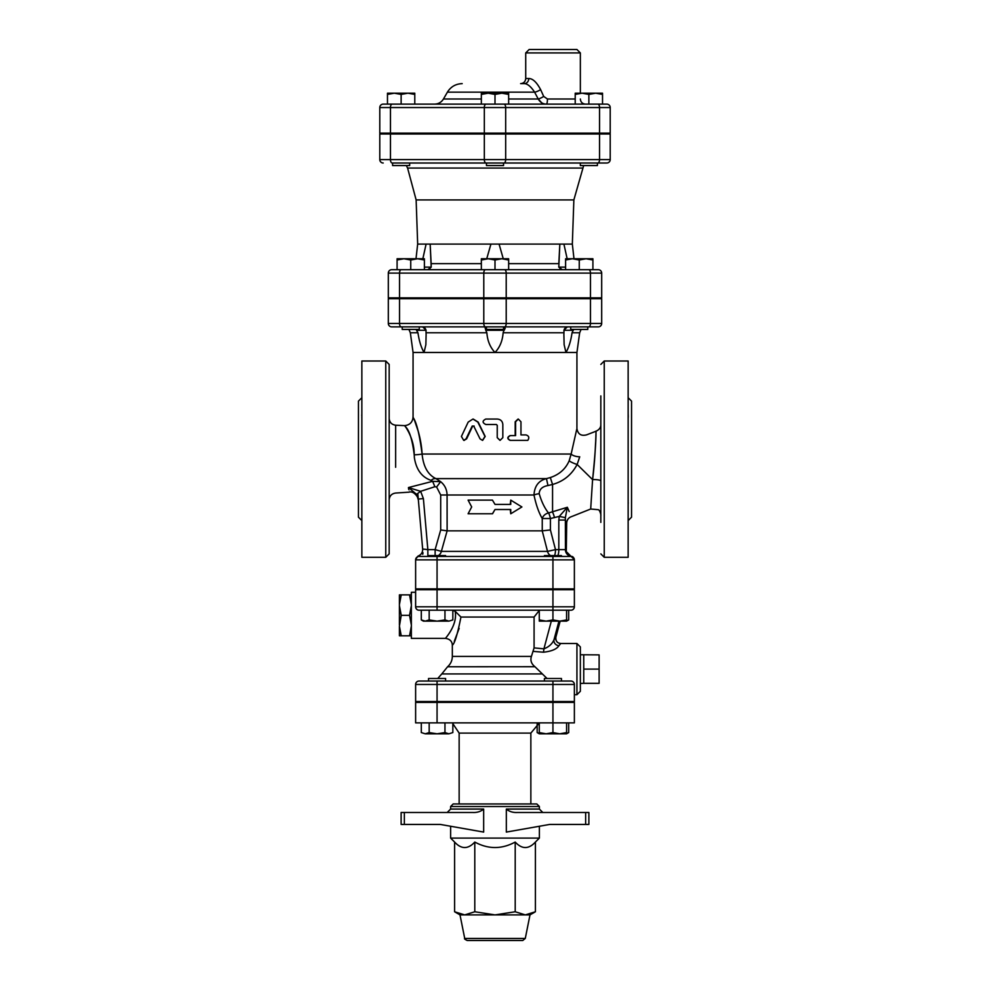 <?xml version="1.0" encoding="UTF-8"?>
<svg xmlns="http://www.w3.org/2000/svg" width="990" height="990" viewBox="0 0 990 990"><rect width="100%" height="100%" fill="white"/><g stroke="black" fill="none" stroke-linecap="round" stroke-linejoin="round"><path stroke-width="1.49" d="M405.405 163.004L392.597 163.004L392.597 165.565L409.662 165.565L409.662 163.004L597.403 163.004L597.403 165.565L580.338 165.565L580.338 163.004M503.539 133.143L503.539 133.996M486.461 163.004L486.461 165.565L503.539 165.565L503.539 163.004M394.305 93.196L387.474 94.421L387.474 93.196L407.967 93.196L401.136 94.421L394.305 93.196M414.785 94.421L407.967 93.196L414.785 93.196L414.785 104.123M488.169 93.196L481.35 94.421L481.35 93.196L501.831 93.196L495 94.421L488.169 93.196M508.65 93.196L508.65 94.421L501.831 93.196L508.65 93.196M595.695 93.196L588.864 94.421L582.033 93.196L602.526 93.196L602.526 94.421L595.695 93.196M575.215 94.421L575.215 93.196L582.033 93.196L575.215 94.421L575.215 104.123L546.393 104.123A5.123 1.052 90 0 0 547.445 99L543.696 96.438L540.614 89.607C536.704 82.244 532.769 78.544 528.784 78.519L525.727 78.519L525.727 52.916L580.35 52.916L576.935 49.5L529.143 49.5L525.727 52.916M387.474 94.421L387.474 104.123L401.136 104.123L401.136 94.421M495 94.421L495 104.123L508.65 104.123L508.65 94.421M495 104.123L481.35 104.123L481.35 94.421M588.864 94.421L588.864 104.123L602.526 104.123L602.526 94.421M508.65 104.123L546.393 104.123C542.854 104.037 540.132 102.329 538.226 99A5.123 0.891 150.9 0 0 543.696 96.438M606.796 104.123A3.415 3.415 0 0 1 610.211 107.539L610.211 133.143L599.544 133.143L599.544 107.539L610.211 107.539A3.415 3.415 0 0 0 606.796 104.123L383.204 104.123A3.415 3.415 0 0 0 379.789 107.539A3.415 3.415 0 0 1 383.204 104.123M390.456 133.143L390.456 107.539L379.789 107.539L379.789 133.143L484.32 133.143L484.32 107.539A3.415 1.708 -90 0 1 486.028 104.123M528.784 78.519A5.123 4.542 90 0 1 524.23 83.643L520.604 83.643C523.71 83.333 525.418 81.625 525.727 78.519M524.23 83.643C527.447 83.655 530.9 86.501 534.6 92.169A5.123 1.176 152.6 0 0 540.614 89.607M481.35 99L443.458 99L447.406 92.169L534.6 92.169L538.226 99L508.65 99M541.691 102.787L538.226 99M599.544 133.143L484.32 133.143M601.685 323.458L388.315 323.458A3.415 3.415 0 0 0 391.731 326.873A3.415 3.415 0 0 1 388.315 323.458L388.315 298.708L601.685 298.708L601.685 323.458A3.415 3.415 0 0 1 598.269 326.873A3.415 3.415 0 0 0 601.685 323.458A3.415 3.415 0 0 1 598.269 326.873L422.693 326.873L426.108 330.289L422.693 326.873M391.731 326.873L485.496 326.873A3.415 1.708 90 0 1 483.788 323.458L483.788 298.708M505.073 326.873L503.539 326.873L505.073 326.873L503.13 332.764C502.549 340.795 499.826 347.366 495 352.477L413.065 352.477L410.343 332.764L417.966 332.764L416.06 329.435L416.778 330.289L425.997 330.289C425.527 328.136 423.98 326.997 421.344 326.873M486.461 326.873L484.927 326.873L486.461 326.873L486.461 329.435L503.539 329.435L503.539 326.873M598.269 269.688A3.415 3.415 0 0 1 601.685 273.104L601.685 297.854L590.473 297.854L590.473 273.104L601.685 273.104A3.415 3.415 0 0 0 598.269 269.688L391.731 269.688A3.415 3.415 0 0 0 388.315 273.104A3.415 3.415 0 0 1 391.731 269.688M388.315 297.854L388.315 273.104L388.315 297.854L590.473 297.854M481.35 259.986L481.35 258.761L501.831 258.761L495 259.986L488.169 258.761L481.35 259.986L481.35 269.688L565.599 269.688L565.599 258.761L592.911 258.761L592.911 259.986L586.08 258.761L579.261 259.986L572.43 258.761L565.599 259.986M592.911 259.986L592.911 269.688L579.261 269.688L579.261 259.986M410.739 259.986L403.92 258.761L417.57 258.761L410.739 259.986L410.739 269.688L397.089 269.688L397.089 258.761L403.92 258.761L397.089 259.986M486.028 163.004A3.415 1.708 -90 0 1 484.32 159.6L390.456 159.6A3.415 1.708 -90 0 0 392.164 163.004L597.403 163.004M610.211 133.996L610.211 159.6L599.544 159.6A3.415 1.708 90 0 1 597.836 163.004L606.796 163.004A3.415 3.415 0 0 0 610.211 159.6L610.211 133.996L379.789 133.996L379.789 159.6A3.415 3.415 0 0 0 383.204 163.004A3.415 3.415 0 0 1 379.789 159.6L390.456 159.6L390.456 133.996M418.188 133.996L418.188 133.143M402.212 329.435L402.212 326.873L402.212 329.435L419.277 329.435L419.277 326.873M419.277 297.854L419.277 298.708M570.723 326.873L570.723 329.435L587.788 329.435L587.788 326.873M424.401 258.761L424.401 259.986L417.57 258.761L424.401 258.761M508.65 258.761L508.65 259.986L501.831 258.761L508.65 258.761M424.401 269.688L424.401 259.986M508.65 269.688L508.65 259.986M495 269.688L495 259.986M567.159 258.761L563.904 244.085L572.331 244.085L573.866 199.918L583.667 165.565M573.866 199.918L416.134 199.918L407.595 168.065L582.405 168.065M422.841 258.761L426.096 244.085L417.669 244.085L416.01 258.761M486.733 258.761L490.929 244.085L430.167 244.085L431.182 267.127L427.791 269.688M431.219 265.902L431.182 267.127L424.401 267.127M562.209 269.688L558.818 267.127L558.781 265.902M565.599 267.127L558.818 267.127L559.833 244.085L499.071 244.085L503.267 258.761M563.904 244.085L559.833 244.085L558.806 263.625L508.65 263.625M431.219 265.11L430.167 244.085L426.096 244.085M499.071 244.085L490.929 244.085M585.647 824.435L588.877 824.435L588.877 812.481L517.226 812.481C512.944 812.703 509.318 811.565 506.336 809.065L506.336 832.083L549.685 824.435L585.647 824.435L585.647 812.481M544.401 681.046L544.401 678.496L561.466 678.496L561.466 681.046L570.958 681.046L419.042 681.046A3.415 3.415 0 0 0 415.627 684.461L574.373 684.461L574.373 701.539L415.627 701.539L415.627 684.461A3.415 3.415 0 0 1 419.042 681.046L428.534 681.046L428.534 678.496L445.599 678.496L445.599 681.046M437.06 702.393L437.06 722.873L415.627 722.873L415.627 702.393L574.373 702.393L574.373 722.873L552.94 722.873L552.94 732.575L559.758 733.8L539.278 733.8L539.278 732.575L546.109 733.8L552.94 732.575M552.94 589.731L552.94 606.796L574.373 606.796L574.373 589.731L415.627 589.731L415.627 606.796A3.415 3.415 0 0 0 419.042 610.211L570.958 610.211A3.415 3.415 0 0 0 574.373 606.796A3.415 3.415 0 0 1 570.958 610.211M421.295 610.211L421.295 619.926L425.242 621.138L429.177 619.926L429.177 610.211L437.06 610.211L437.06 606.796L415.627 606.796M569.757 556.429L570.958 556.454A3.415 3.415 0 0 1 574.373 559.857L574.373 588.877L415.627 588.877L415.627 559.857A3.415 3.415 0 0 1 419.042 556.454L552.94 556.454L552.94 559.857L574.373 559.857A3.415 3.415 0 0 0 570.958 556.454L552.94 556.454M539.377 806.504L536.815 803.954L453.185 803.954L450.623 806.504L539.377 806.504L539.377 809.065L506.336 809.065M450.623 826.254L450.623 838.085L539.377 838.085L539.377 826.254M450.623 806.504L450.623 809.065L483.664 809.065C480.682 811.565 477.056 812.703 472.775 812.481C477.056 812.703 480.682 811.565 483.664 809.065L483.664 832.083L440.315 824.435L404.353 824.435L404.353 812.481L401.123 812.481L401.123 824.435L404.353 824.435M404.353 812.481L472.775 812.481M539.377 838.085L535.404 842.057L535.404 911.765L525.306 914.896L495 914.896L515.208 911.765L525.306 914.896L529.996 914.896L525.282 938.446L522.769 940.5L467.231 940.5C464.879 939.386 464.05 938.706 464.718 938.446L460.004 914.896L454.596 911.765L464.694 914.896L460.004 914.896M495 914.896L464.694 914.896L474.792 911.765L495 914.896M535.404 842.057C528.672 849.358 521.94 849.358 515.208 842.057C501.732 849.358 488.268 849.358 474.792 842.057C468.06 849.358 461.328 849.358 454.596 842.057L454.596 911.765M474.792 842.057L474.792 911.765M515.208 842.057L515.208 911.765M428.534 702.393L428.534 701.539M452.838 732.575L448.891 733.8L452.838 732.575L452.838 722.873M421.295 732.575L425.242 733.8L421.295 732.575L421.295 722.873M437.06 733.8L444.956 732.575L448.891 733.8L425.242 733.8L429.177 732.575L437.06 733.8M566.589 732.575L566.589 733.8L559.758 733.8L566.589 732.575L566.589 722.873M444.956 722.873L444.956 732.575M429.177 722.873L429.177 732.575M539.278 722.873L539.278 732.575M564.758 733.8L559.758 733.8M537.162 723.653L537.162 732.575L539.278 733.516M566.589 733.516L568.706 732.575L568.706 722.873M539.278 723.034L530.85 733.107L530.85 803.954M459.15 737.377L459.15 783.461M437.06 722.873L552.94 722.873L552.94 702.393M411.357 625.037L409.538 615.335L411.357 605.645M411.357 604.556L409.538 594.866L411.357 594.866M411.357 635.815L409.538 635.815L411.357 626.113M415.627 592.292L411.357 592.292L411.357 638.377L445.5 638.377C449.881 639.045 452.158 641.31 452.331 645.208L452.331 656.407C452.244 660.553 450.66 664.005 447.579 666.765L534.922 666.716M409.538 635.815L399.416 635.815L399.416 626.113L401.235 635.815M409.538 615.335L401.235 615.335L399.416 626.113M401.235 594.866L399.416 604.556L399.416 594.866L409.538 594.866M399.416 625.037L399.416 605.645L401.235 615.335M399.416 604.556L399.416 605.645M599.123 669.104L583.754 669.104L583.754 683.323L599.123 683.323L599.123 654.885L580.35 654.761L580.35 691.292L580.35 646.916L576.935 643.5L576.935 694.708L580.35 691.292M583.754 669.104L583.754 654.885M445.599 556.454L445.599 555.6L428.534 555.6L428.534 556.454M428.534 589.731L428.534 588.877M561.466 556.454L561.466 555.6L544.401 555.6L544.401 556.454M452.838 619.926L448.891 621.138L452.838 619.926L452.838 610.211M429.177 619.926L437.06 621.138L444.956 619.926L448.891 621.138L423.411 621.138L421.295 619.926M539.278 619.926L546.109 621.138L539.278 621.138L539.278 610.211M552.94 619.926L559.758 621.138L546.109 621.138L552.94 619.926L552.94 606.796L437.06 606.796L437.06 589.731M566.589 619.926L566.589 621.138L559.758 621.138L566.589 619.926L566.589 610.211A6.831 6.806 90 0 1 567.097 610.211M444.956 610.211L444.956 619.926M566.589 620.866L568.706 619.926L568.706 610.211M555.86 637.226L555.897 637.077A5.123 5.099 -65.4 0 0 560.637 643.512M558.954 621.138L554.004 639.688A5.123 4.604 -155 0 0 558.929 645.69L560.736 643.5L558.694 643.054C556.541 642.102 555.613 640.134 555.897 637.127L560.167 621.138L555.897 637.077L554.004 639.688C552.271 643.871 548.906 646.928 543.931 648.834L543.485 652.212C551.603 651.309 556.751 649.143 558.929 645.69M547.049 678.496L534.984 666.765C531.333 663.845 530.145 660.392 531.42 656.407L534.08 647.893L534.08 617.042L539.278 610.471M533.449 651.408L543.485 652.212M459.162 628.365L454.299 641.248M452.838 610.434L455.177 611.288C457.714 624.64 446.106 637.263 445.562 638.303C443.904 639.726 457.825 626.039 455.177 611.288L460.944 617.042C457.516 634.256 454.657 643.636 452.331 645.208C454.657 643.636 457.516 634.256 460.944 617.042L534.08 617.042M532.249 663.869L531.42 662.26M574.373 684.461A3.415 3.415 0 0 0 570.958 681.046M557.853 555.6A6.831 1.869 90 0 0 558.818 549.623L555.489 549.623L550.415 529.947L542.248 530.85L447.121 530.85L447.084 495C446.923 489.493 444.77 485.05 440.637 481.672L432.642 481.326L431.12 480.385L432.642 481.326L408.462 487.55L408.623 489.283C408.969 493.144 408.969 493.156 408.623 489.283L408.462 487.55L416.481 494.257M422.99 552.742L422.755 554.301M435.13 555.6L435.13 549.623L427.853 549.623L423.386 498.601L418.287 499.047L422.656 549.029L427.853 549.623L427.853 556.454M424.042 352.477L425.861 344.706L426.108 335.028L425.861 344.706L424.042 352.477C421.134 347.416 419.104 340.845 417.966 332.764M422.099 454.039C419.574 434.87 416.691 422.854 413.449 418.003C410.603 412.644 420.824 429.957 422.099 454.039A8.539 0.804 177.2 0 1 414.216 454.856C412.347 439.597 409.315 430.093 405.133 426.344C401.804 422.161 414.389 435.674 414.216 454.856L414.389 457.788C416.295 469.73 421.876 477.267 431.12 480.385A8.539 5.816 -69.3 0 1 435.909 478.615C427.928 474.804 423.336 466.612 422.099 454.039L571.143 454.039L576.725 429.326L571.143 454.039A6.831 2.574 -170.7 0 0 579.732 456.798L577.145 464.471A6.831 1.163 20.8 0 1 569.176 460.783C565.636 468.938 559.35 474.532 550.316 477.564L546.443 478.615C538.671 480.596 534.526 486.053 533.981 495C536.085 504.937 538.845 512.783 542.248 518.525L542.248 530.85M415.033 421.913L418.399 431.838M600.831 424.698C600.843 427.556 599.247 429.722 596.054 431.207L586.625 434.845C581.155 436.268 577.925 434.202 576.923 428.658L576.935 352.477L495 352.477C490.174 347.366 487.451 340.795 486.87 332.764L485.781 330.289L504.219 330.289L505.185 328.235M500 440.377L497.228 437.654L497.228 425.354L496.374 424.5M527.113 440.377L510.11 440.377C507.066 438.78 507.066 437.196 510.11 435.6L515.184 435.6L515.184 421.777L518.055 419.055M520.963 434.919L525.962 434.919C528.945 435.848 529.551 437.667 527.781 440.377L510.419 440.377C507.313 438.78 507.313 437.196 510.419 435.6L515.604 435.6L515.604 421.777L518.302 419.042L520.963 421.777L520.963 434.919L525.331 434.919M473.183 419.042L478.17 422.087L485.187 436.442L482.625 440.377M474.148 426.046L472.675 426.046L466.637 438.855L464.038 440.352M361.857 520.604L358.454 517.188L358.454 401.123L361.857 397.708M358.454 437.815L358.454 480.496M361.857 418.659L361.833 414.03M361.857 505.395L361.833 500.222M361.796 500.779L361.758 501.423M361.758 502.004L361.758 502.635M361.796 503.452L361.845 504.393M361.796 414.86L361.758 415.676M361.796 417.532L361.833 418.151M385.754 361.004L361.857 361.004L361.857 557.296L385.754 557.296L389.169 553.893L389.169 364.419L385.754 361.004L385.754 557.296M395.641 467.292L395.654 425.205C391.693 424.648 389.528 422.371 389.169 418.386M395.654 432.618L395.654 438.607M569.213 511.545L567.332 507.288L559.276 516.396L558.818 520.059L565.24 520.059L566.231 522.151M565.364 517.671L567.332 507.288L548.547 512.981A6.831 1.844 -101.6 0 1 550.415 518.525L559.276 516.396L565.364 517.671L565.451 550.774C566.181 553.955 568.149 555.823 571.366 556.405C572.764 556.306 573.767 557.432 574.373 559.796M550.415 529.947L550.415 518.525L542.248 518.525A6.831 5.259 -30.2 0 1 548.547 512.981C544.686 508.254 541.567 501.806 539.179 493.639C539.439 489.221 542.371 486.523 547.99 485.546L552.556 484.457C563.496 481.375 571.688 474.717 577.145 464.471L592.589 479.618L590.696 508.823L592.589 479.618C594.903 456.972 596.029 441.293 596.005 432.593C596.129 423.98 595.955 453.185 592.589 479.618A6.831 1.411 0 0 1 600.831 481.004M425.997 330.289L426.108 334.707M563.892 334.707L564.003 330.289L573.222 330.289L572.034 332.764C570.896 340.845 568.866 347.416 565.958 352.477L564.139 344.706L563.892 335.028M593.728 469.569L594.544 460.35M595.114 451.898L595.596 442.579M600.831 395.913L600.831 522.398M600.831 498.502L600.831 480.496M600.831 437.815L600.831 419.81M492.451 513.773L495 509.504L510.753 509.504L510.753 513.773L521.903 506.954L510.753 500.123L510.753 504.393L495 504.393L492.451 500.123L468.097 500.123L471.686 506.954L468.097 513.773L492.537 513.773L495 509.504M510.753 513.773L510.246 509.504M510.246 504.393L510.753 500.123M492.451 500.123L495 504.393M480.039 438.855L482.501 440.377L484.976 436.442L477.811 422.087L472.96 419.042L468.183 422.087L461.414 436.442L463.716 440.377L466.055 438.855L472.205 426.046L473.715 426.046L480.039 438.855M472.675 426.046L473.715 426.046M497.265 437.654L500.061 440.377L502.833 437.654L502.833 424.5C502.512 421.183 500.655 419.364 497.265 419.042L485.793 419.042C482.217 420.861 482.217 422.68 485.793 424.5L496.398 424.5L497.265 425.354L497.228 437.654M628.143 499.665L628.167 504.281M628.205 503.452L628.242 502.635M628.205 500.779L628.155 500.148M628.143 412.917L628.167 418.089M628.143 520.604L631.546 517.188L631.546 401.123L628.143 397.708M628.205 417.532L628.242 416.889M628.242 416.307L628.242 415.676M628.205 414.86L628.155 413.919M600.831 364.419L604.246 361.004L628.143 361.004L628.143 557.296L604.246 557.296L604.246 361.004M572.591 556.863A3.415 3.415 0 0 1 573.816 557.989L573.557 557.655M570.958 556.454L569.844 556.454M423.386 498.601L420.626 491.325L416.543 494.344L418.362 499.925L417.792 493.416L418.362 499.925C419.265 499.17 414.364 490.248 408.882 492.191M420.626 491.325L408.462 487.55M432.642 481.326L434.87 486.721L436.615 487.006L440.699 495L440.699 529.947L435.13 549.623L441.367 551.38L447.121 530.85L440.699 529.947M547.99 485.546L546.443 478.615L435.909 478.615L440.637 481.672L436.615 487.006M542.235 530.85L547.507 551.38L441.367 551.38A6.831 6.46 -90 0 1 438.248 555.6M554.437 517.671A6.831 1.832 77.5 0 0 552.556 512.275L552.556 484.457L550.316 477.564M539.179 493.639A6.831 1.349 -9.9 0 0 533.981 495L440.699 495M573.222 330.289L573.94 329.435M571.143 454.039L569.176 460.783M568.656 326.873C566.02 326.997 564.473 328.136 564.003 330.289M484.927 326.873L485.781 330.289M597.836 104.123A3.415 1.708 90 0 1 599.544 107.539L505.68 107.539A3.415 1.708 90 0 0 503.972 104.123M505.68 133.143L505.68 107.539L390.456 107.539A3.415 1.708 -90 0 1 392.164 104.123M575.215 99L547.445 99M481.35 263.625L431.195 263.625M610.211 159.6A3.415 3.415 0 0 1 606.796 163.004M599.544 133.996L599.544 159.6L505.68 159.6A3.415 1.708 90 0 1 503.972 163.004M505.68 133.996L505.68 159.6L484.32 159.6L484.32 133.996M588.765 269.688A3.415 1.708 90 0 1 590.473 273.104L506.212 273.104A3.415 1.708 90 0 0 504.504 269.688M388.315 273.104L399.527 273.104A3.415 1.708 -90 0 1 401.235 269.688M485.496 269.688A3.415 1.708 90 0 0 483.788 273.104L506.212 273.104L506.212 297.854M399.527 297.854L399.527 273.104L483.788 273.104L483.788 297.854M558.781 267.127L561.33 269.688L558.904 267.127M525.282 938.446L464.718 938.446M452.838 723.653L459.15 733.107L530.85 733.107M551.319 621.138L543.931 648.834L534.08 647.893M531.42 656.407L452.331 656.407M437.06 701.539L437.06 681.046M552.94 701.539L552.94 681.046M541.889 673.93L441.788 673.93L437.753 678.496M568.285 610.211A6.831 6.806 -90 0 0 566.589 610.434L568.285 610.211M600.831 514.986C601.227 516.359 600.175 510.172 598.319 509.702L590.683 509.021L571.836 516.495C568.619 517.535 566.899 519.738 566.688 523.116L566.268 553.039M590.473 298.708L590.473 323.458A3.415 1.708 90 0 1 588.765 326.873M506.212 298.708L506.212 323.458A3.415 1.708 90 0 1 504.504 326.873M399.527 298.708L399.527 323.458A3.415 1.708 90 0 0 401.235 326.873M437.06 556.454L437.06 559.857L415.627 559.857A3.415 3.415 0 0 1 419.042 556.454M437.06 588.877L437.06 559.857L552.94 559.857L552.94 588.877M550.564 555.6A6.831 6.324 90 0 1 547.507 551.38L555.489 549.623A6.831 1.869 -90 0 1 554.524 555.6M565.24 549.623L558.818 549.623L558.818 520.059M420.626 491.312L434.87 486.721M572.034 332.764L579.657 332.764L581.081 329.435M426.096 332.764L486.87 332.764M503.13 332.764L563.904 332.764M392.597 133.143L392.597 133.996M409.662 133.143L409.662 133.996M486.461 133.143L486.461 133.996M580.338 133.143L580.338 133.996M597.403 133.143L597.403 133.996M580.35 93.196L580.35 52.916M580.35 99C580.647 102.106 582.355 103.814 585.461 104.123M443.458 99C441.416 102.292 438.459 103.987 434.585 104.123M447.406 92.169C450.809 86.699 455.734 83.853 462.182 83.643M571.812 133.996L571.812 133.143M402.212 297.854L402.212 298.708L402.212 297.854M486.461 297.854L486.461 298.708M503.539 297.854L503.539 298.708M570.723 297.854L570.723 298.708M587.788 297.854L587.788 298.708M407.595 168.065L406.333 165.565M572.331 244.085L573.99 258.761M431.219 267.127L428.67 269.688L431.219 267.127M417.669 244.085L416.134 199.918M539.377 809.065L542.792 812.481M450.623 809.065L447.208 812.481M529.996 914.896L535.404 911.765M454.596 842.057L450.623 838.085M445.599 702.393L445.599 701.539M561.466 702.393L561.466 701.539M544.401 702.393L544.401 701.539M539.278 733.8L537.162 732.575M566.589 733.8L568.706 732.575M459.15 733.107L459.15 803.954M583.754 683.323L580.35 683.447M445.599 589.731L445.599 588.877M561.466 589.731L561.466 588.877M544.401 589.731L544.401 588.877M566.589 621.138L568.706 619.926M574.373 694.708L576.935 694.708M560.736 643.5L576.935 643.5M422.668 549.178L422.668 549.042C422.742 552.47 421.183 554.821 417.978 556.108L415.627 559.362L417.978 556.108M410.343 332.764L408.92 329.435M413.065 352.477L413.065 417.099C412.57 422.223 409.761 425.069 404.638 425.638L395.654 425.217M447.579 666.765L441.788 673.93M408.882 492.179L395.641 493.045C391.693 493.614 389.528 495.879 389.169 499.863M566.688 552.012L574.373 559.635M574.25 558.979L574.373 559.857M464.36 440.377L463.716 440.377M604.246 557.296L600.831 553.893M566.688 553.039L566.775 553.794M576.935 352.477L579.657 332.764M563.892 330.289L567.307 326.873L563.892 330.289"/></g></svg>
